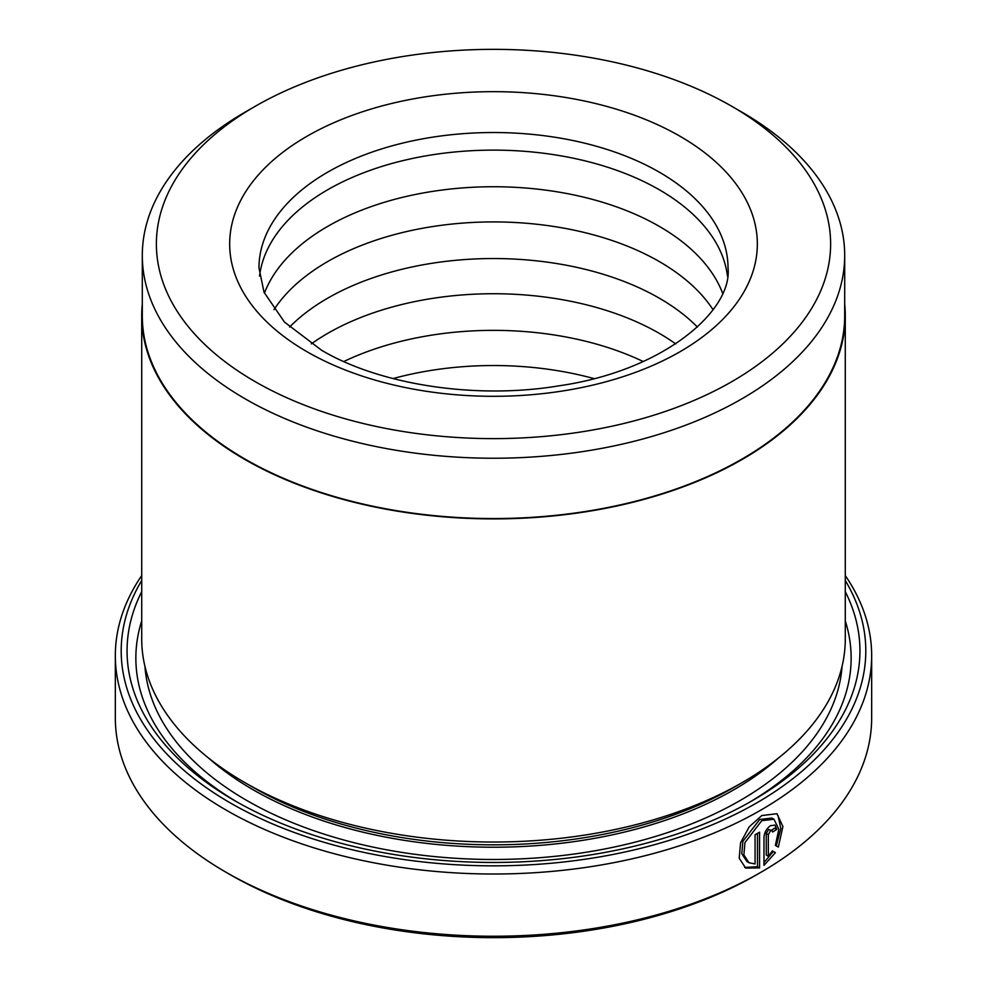 <?xml version="1.0" encoding="UTF-8"?>
<svg xmlns="http://www.w3.org/2000/svg" width="987" height="987" viewBox="0 0 987 987"><rect width="100%" height="100%" fill="white"/><g stroke="black" fill="none" stroke-linecap="round" stroke-linejoin="round"><path stroke-width="1.48" d="M142.301 255.473L142.301 315.791A351.199 202.767 0 0 0 245.171 459.165A351.199 202.767 0 0 0 627.892 503.123A351.199 202.767 0 0 0 844.699 315.791L844.699 255.473A351.199 202.767 180 0 1 627.892 442.805A351.199 202.767 180 0 1 245.171 398.847A351.199 202.767 180 0 1 142.301 255.473A351.199 202.767 180 0 1 245.158 112.099L255.115 106.362A337.122 194.636 0 0 0 255.115 381.611A337.122 194.636 0 0 0 731.885 381.611A337.122 194.636 0 0 0 731.885 106.362L741.829 112.099A351.199 202.767 180 0 1 741.842 112.099A351.199 202.767 180 0 1 844.699 255.473M744.667 867.425L757.485 866.722L759.558 867.918L745.691 868.079L739.214 858.246L740.571 842.787L749.195 826.859L761.779 815.558L776.942 813.72L782.925 826.489L778.336 847.105L775.375 845.39L778.829 829.29L773.981 819.247L761.779 820.678L744.951 842.528L743.877 854.902L748.985 862.737L746.9 861.54L741.792 853.706L742.866 841.319L759.706 819.481L771.908 818.05L773.981 819.235M768.33 856.247L766.245 855.05L766.245 833.497L768.639 829.487L771.982 830.622L770.465 830.82L768.33 834.694L768.33 856.247L772.402 850.917L775.4 852.645L763.975 865.352L763.975 837.309C764.394 832.423 766.554 828.549 770.465 825.7L774.955 825.107L776.794 829.351A378.169 218.337 180 0 1 772.599 832.041L771.982 830.622M845.279 315.791L845.279 638.922A351.779 203.1 180 0 1 742.249 782.543L733.958 787.33A340.059 196.327 180 0 1 253.042 787.33L244.751 782.543A351.779 203.1 180 0 1 141.721 638.922L141.721 315.791A351.779 203.1 0 0 0 244.751 459.411A351.779 203.1 0 0 0 628.127 503.432A351.779 203.1 0 0 0 845.279 315.791A351.779 203.1 0 0 0 844.699 304.07M742.249 782.543A351.779 203.1 180 0 1 244.751 782.543L253.042 787.33M845.279 591.657A366.436 211.563 180 0 1 752.612 800.494A366.436 211.563 180 0 1 234.388 800.494L234.388 800.494A366.436 211.563 180 0 1 141.721 591.657M237.534 802.283A357.639 206.48 180 0 1 141.721 620.848M141.721 580.516A372.296 214.944 0 0 0 230.242 802.887A372.296 214.944 0 0 0 691.097 833.065A372.296 214.944 0 0 0 845.279 580.516M845.279 575.557A378.169 218.337 180 0 1 871.669 655.689A378.169 218.337 180 0 1 638.219 857.395A378.169 218.337 180 0 1 226.097 810.068A378.169 218.337 180 0 1 115.331 655.689A378.169 218.337 180 0 1 141.721 575.557M760.903 872.298L756.758 874.692A372.296 214.944 180 0 1 230.242 874.692L226.097 872.298A378.169 218.337 0 0 0 760.903 872.298A378.169 218.337 0 0 0 871.669 717.919L871.669 655.689M748.985 862.737L755.067 863.958L755.067 834.731A378.169 218.337 0 0 0 759.558 832.201L759.558 867.918M393.073 378.576A234.524 135.404 180 0 1 593.927 378.576M343.784 361.538A234.524 135.404 180 0 1 643.216 361.538M311.287 343.895A234.524 135.404 180 0 1 659.328 333.384A234.524 135.404 180 0 1 675.713 343.895M289.586 327.055A234.524 135.404 180 0 1 659.328 298.197A234.524 135.404 180 0 1 697.414 327.055M273.967 309.684A234.524 135.404 180 0 1 659.328 261.58A234.524 135.404 180 0 1 713.033 309.684M264.417 293.151A234.524 135.404 180 0 1 427.605 192.194A234.524 135.404 180 0 1 659.328 226.393A234.524 135.404 180 0 1 722.583 293.151M259.544 276.089A234.524 135.404 180 0 1 411.357 158.697A234.524 135.404 180 0 1 659.328 189.775A234.524 135.404 180 0 1 727.456 276.089M142.301 304.07A351.779 203.1 0 0 0 141.721 315.791M741.842 112.099L731.885 106.362A337.122 194.636 0 0 0 255.115 106.362M230.242 874.692L230.242 874.692A372.296 214.944 180 0 1 230.23 874.692L226.097 872.298A378.169 218.337 0 0 1 115.331 717.919L115.331 655.689M845.279 620.848A357.639 206.48 180 0 1 749.466 802.283M763.975 862.552L773.314 851.448L772.402 850.917M773.314 851.448L775.4 852.645M771.402 830.289A375.233 216.634 0 0 0 774.721 828.155L776.794 829.351M776.263 845.908L780.816 828.525L778.003 815.435M757.485 866.722L757.485 833.373M778.62 757.88A340.059 196.327 180 0 1 253.042 789.723A340.059 196.327 180 0 1 208.38 757.88M842.059 666.373A348.855 201.41 180 0 1 620.329 845.699A348.855 201.41 180 0 1 246.824 800.494A348.855 201.41 180 0 1 144.941 666.373M680.055 136.28A263.837 152.319 180 0 1 680.055 351.693A263.837 152.319 180 0 1 306.945 351.693A263.837 152.319 180 0 1 306.945 136.28A263.837 152.319 180 0 1 680.055 136.28M728.024 267.921A234.524 135.404 0 0 0 659.328 172.182A234.524 135.404 0 0 0 403.757 142.831A234.524 135.404 0 0 0 258.976 267.921L264.06 292.312L284.466 322.058L321.602 350.249C379.822 384.782 476.19 399.797 559.481 385.744C664.091 370.643 732.625 310.449 728.024 267.921M766.245 833.497L768.33 834.694"/></g></svg>
